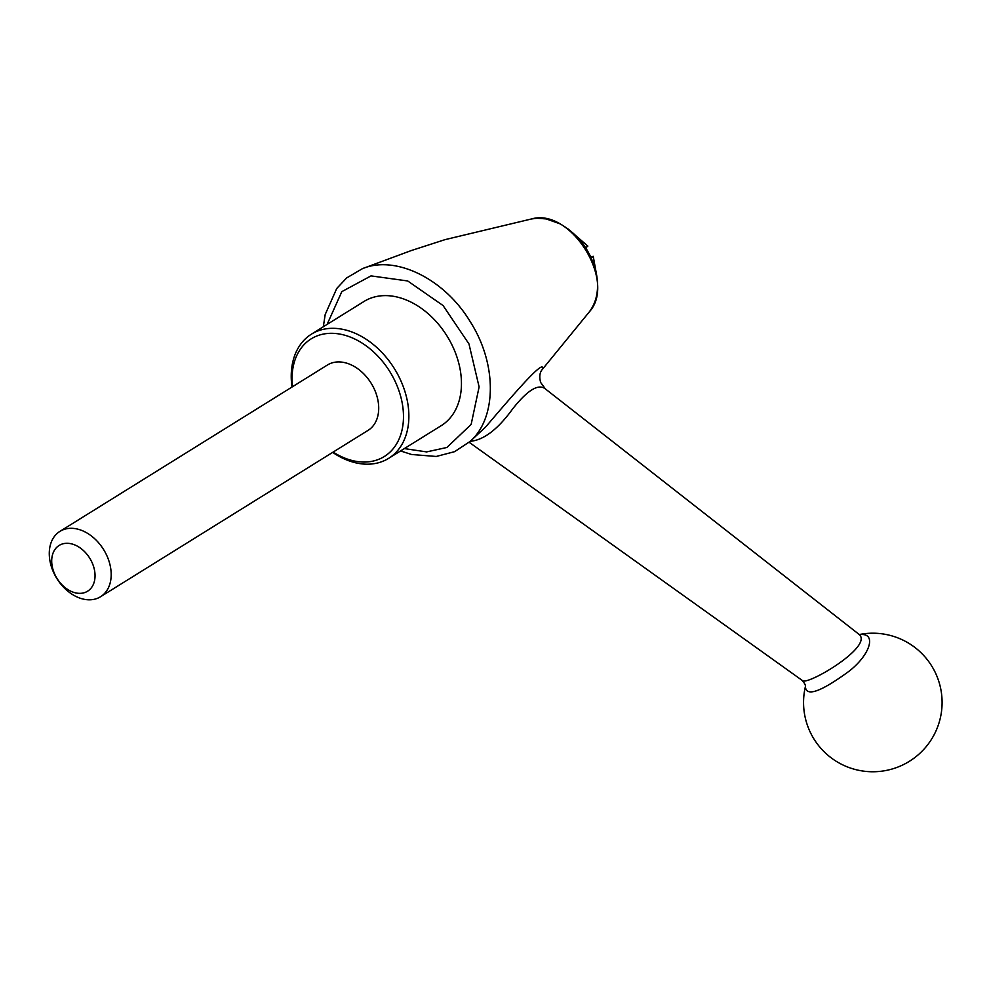 <?xml version="1.0" encoding="UTF-8"?>
<svg xmlns="http://www.w3.org/2000/svg" width="990" height="990" viewBox="0 0 990 990"><rect width="100%" height="100%" fill="white"/><g stroke="black" fill="none" stroke-linecap="round" stroke-linejoin="round"><path stroke-width="1.49" d="M292.483 386.731A69.275 49.5 58.1 0 1 327.504 333.482A69.275 49.5 58.1 0 1 393.216 377.512A69.275 49.5 58.1 0 1 393.438 448.408A69.275 49.5 58.1 0 1 333.135 452.096M59.907 531.382L327.43 365.001A38.486 27.497 58.1 0 1 373.007 386.471A38.486 27.497 58.1 0 1 368.082 430.353L100.559 596.735A38.486 27.497 -121.9 0 0 105.484 552.853A38.486 27.497 -121.9 0 0 59.907 531.382A38.486 27.497 -121.9 0 0 54.982 575.264A38.486 27.497 -121.9 0 0 100.559 596.735M55.7 576.168A26.94 19.243 -121.9 0 0 93.072 584.991A26.94 19.243 -121.9 0 0 71.367 543.819A26.94 19.243 -121.9 0 0 55.7 576.168M591.24 257.907L593.233 256.311L590.82 257.004M567.505 228.48L587.85 246.102L585.857 247.723M859.469 634.689C877.932 632.078 869.913 656.877 845.658 673.695C819.534 692.369 806.107 696.675 805.39 686.602C805.736 685.365 804.635 683.261 802.086 680.328L802.086 680.328C804.981 687.134 873.366 647.113 859.295 634.565L545.354 388.897C538.449 383.427 527.571 390.06 512.746 408.783C497.945 429.252 483.764 440.092 470.225 441.317M292.001 387.041A73.124 52.247 58.1 0 1 311.429 334.162A73.124 52.247 58.1 0 1 398.029 374.963A73.124 52.247 58.1 0 1 388.662 458.345A73.124 52.247 58.1 0 1 332.652 452.393M311.429 334.162L364.023 301.455A73.124 52.247 58.1 0 1 450.611 342.255A73.124 52.247 58.1 0 1 441.255 425.638L388.662 458.345M362.513 268.624L362.513 268.624C395.728 254.789 444.51 278.92 470.188 321.626C497.129 363.578 497.005 417.953 470.064 441.478L485.719 426.925C514.763 392.745 545.057 357.736 542.52 369.183L589.347 311.838C616.98 281.643 570.772 207.467 531.543 218.951L445.03 239.642L411.308 250.544L362.513 268.624L346.624 277.942L336.749 288.474L325.19 314.511L323.322 326.762M404.353 448.594L426.641 451.91L446.886 447.48L471.141 424.413L479.111 386.929L468.975 343.963L443.087 305.563L407.694 280.962L371.027 275.888L341.822 291.654L327.108 324.411M593.233 256.311L596.685 275.381M802.086 680.328L469.161 442.295M805.415 686.491L805.39 686.639A69.275 69.275 0 0 0 872.252 771.755A69.275 69.275 0 0 0 940.5 687.716A69.275 69.275 0 0 0 859.271 634.541M545.354 388.897L540.651 382.462C539.092 376.658 539.723 372.24 542.52 369.183M589.347 311.838C596.661 302.012 599.086 289.724 596.624 274.985C591.698 252.153 579.521 235.1 560.08 223.851L546.245 218.926L537.199 218.246L531.543 218.951M400.566 450.945L411.593 454.497L436.243 456.464L454.583 451.675L470.064 441.478"/></g></svg>
